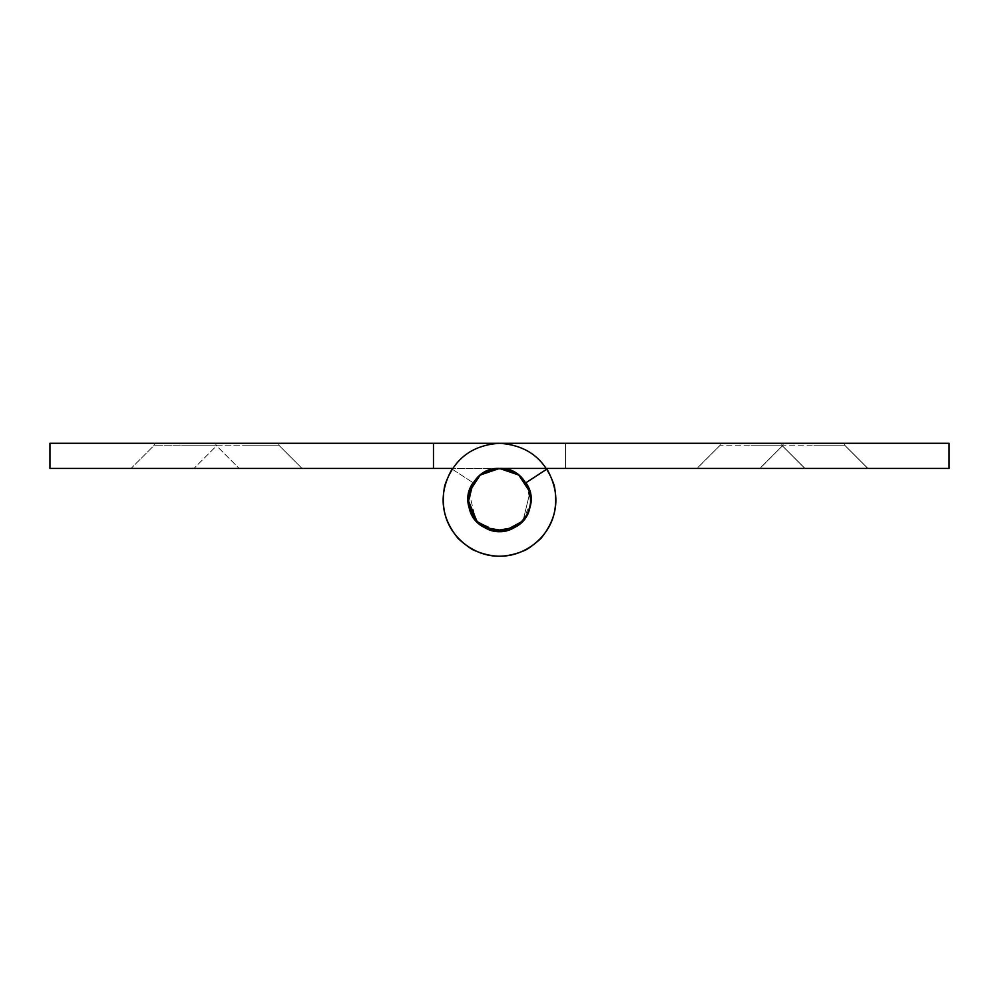 <?xml version="1.0" encoding="UTF-8"?>
<svg xmlns="http://www.w3.org/2000/svg" width="999" height="999" viewBox="0 0 999 999"><rect width="100%" height="100%" fill="white"/><g stroke="black" fill="none" stroke-linecap="round" stroke-linejoin="round"><path stroke-width="0.75" stroke-dasharray="5 3.75" d="M522.577 521.216L530.819 502.559L525.874 482.767L546.965 469.068C560.564 493.481 558.591 516.558 541.046 538.299C520.741 557.492 497.889 561.263 472.49 549.6C448.888 534.652 439.61 513.424 444.655 485.951C453.334 459.39 471.615 445.167 499.5 443.294C471.615 445.167 453.334 459.39 444.655 485.951C439.61 513.424 448.888 534.652 472.49 549.6C497.889 561.263 520.741 557.492 541.046 538.299C558.591 516.558 560.564 493.481 546.965 469.068C560.564 493.481 558.591 516.558 541.046 538.299C520.741 557.492 497.889 561.263 472.49 549.6C448.888 534.652 439.61 513.424 444.655 485.951C453.334 459.39 471.615 445.167 499.5 443.294L433.479 443.294L433.479 468.444L499.5 468.444L433.479 468.444L433.479 443.294L433.479 468.444L433.479 443.294L499.5 443.294C527.385 445.167 545.666 459.39 554.345 485.951C559.39 513.424 550.112 534.652 526.51 549.6C501.111 561.263 478.259 557.492 457.954 538.299C440.409 516.558 438.436 493.481 452.035 469.068C438.436 493.481 440.409 516.558 457.954 538.299C478.259 557.492 501.111 561.263 526.51 549.6C550.112 534.652 559.39 513.424 554.345 485.951C545.666 459.39 527.385 445.167 499.5 443.294L433.479 443.294L433.479 468.444L499.5 468.444L518.431 474.787L529.97 492.132L523.051 520.704L529.97 492.132M530.619 495.404L530.881 498.051M530.931 499.875C529.345 517.832 519.505 528.296 501.423 531.256L499.5 531.318L477.272 522.102M468.069 499.875C469.33 482.842 478.571 472.44 495.791 468.656M131.219 468.444L185.127 468.444L131.056 468.444L154.321 445.179L154.321 443.294L215.722 443.294L154.321 443.294L154.321 445.179L215.934 445.179L154.321 445.179L131.056 468.444L277.085 468.444M239.198 468.444L185.127 468.444L239.198 468.444L215.934 445.179L215.934 443.294L215.934 445.179L239.198 468.444M248.002 445.179L278.808 445.179L217.195 445.179L193.931 468.444L217.195 445.179L248.002 445.179M248.002 443.294L217.195 443.294L217.195 445.179L217.195 443.294L278.808 443.294L278.808 445.179L302.073 468.444L278.808 445.179L278.808 443.294L248.002 443.294M185.127 445.179L215.722 445.179L185.127 445.179M194.093 468.444L248.002 468.444L194.093 468.444M452.035 469.068L473.126 482.767L452.035 469.068C438.436 493.481 440.409 516.558 457.954 538.299C478.259 557.492 501.111 561.263 526.51 549.6C550.112 534.652 559.39 513.424 554.345 485.951C545.666 459.39 527.385 445.167 499.5 443.294L565.521 443.294L565.521 468.444L452.447 468.444M476.423 521.216L468.181 502.559L473.126 482.767M433.479 443.294L49.95 443.294L49.95 468.444L433.479 468.444M844.679 443.294L783.066 443.294L783.066 445.179L844.58 445.179L783.116 445.179L759.802 468.444L867.944 468.444L844.679 445.179L844.679 443.294L783.066 443.294L844.679 443.294L844.679 445.179L867.944 468.444L759.964 468.444L867.781 468.444L844.58 445.179L813.873 445.179L844.58 445.179L867.781 468.444M781.805 443.294L720.192 443.294L720.192 445.179L781.705 445.179L720.242 445.179L696.927 468.444L805.069 468.444L781.805 445.179L781.805 443.294L720.192 443.294L781.805 443.294L781.805 445.179L805.069 468.444L697.09 468.444L804.907 468.444L781.705 445.179L750.998 445.179L781.705 445.179L804.907 468.444M783.066 443.294L783.066 445.179L759.964 468.444M720.192 443.294L720.192 445.179L697.09 468.444M469.031 492.132L475.949 520.704M949.05 443.294L949.05 468.444L499.5 468.444L565.521 468.444L499.5 468.444L565.521 468.444L565.521 443.294L565.521 468.444L565.521 443.294L499.5 443.294C471.615 445.167 453.334 459.39 444.655 485.951C439.61 513.424 448.888 534.652 472.49 549.6C497.889 561.263 520.741 557.492 541.046 538.299C558.591 516.558 560.564 493.481 546.965 469.068L525.874 482.767L546.965 469.068C560.564 493.481 558.591 516.558 541.046 538.299C520.741 557.492 497.889 561.263 472.49 549.6C448.888 534.652 439.61 513.424 444.655 485.951C453.334 459.39 471.615 445.167 499.5 443.294L565.521 443.294M783.066 445.179L759.802 468.444L783.066 445.179M720.192 445.179L696.927 468.444L720.192 445.179"/><path stroke-width="1.5" d="M477.272 522.102L468.069 499.875C469.33 482.842 478.571 472.44 495.791 468.656L499.5 468.444L518.806 475.062L529.97 492.132L530.619 495.404M530.881 498.051L530.931 499.875C529.345 517.832 519.505 528.296 501.423 531.256C481.618 530.294 470.492 519.83 468.069 499.875M495.791 468.656C516.396 468.606 528.109 479.008 530.931 499.875M277.085 468.444L131.219 468.444M452.035 469.068C438.436 493.481 440.409 516.558 457.954 538.299C478.259 557.492 501.111 561.263 526.51 549.6C550.112 534.652 559.39 513.424 554.345 485.951C545.666 459.39 527.385 445.167 499.5 443.294L433.479 443.294L433.479 468.444L452.447 468.444M476.423 521.216L494.38 530.894L514.497 527.497L523.051 520.704L514.497 527.497L494.38 530.894L476.423 521.216L468.181 502.559L473.126 482.767C454.557 508.154 487.737 544.043 514.497 527.497C542.944 514.06 530.906 466.683 499.5 468.444L518.806 475.062L529.97 492.132M473.126 482.767C454.557 508.154 487.737 544.043 514.497 527.497C542.944 514.06 530.906 466.683 499.5 468.444L480.194 475.062L469.031 492.132M433.479 443.294L49.95 443.294L49.95 468.444L433.479 468.444M759.964 468.444L867.781 468.444M697.09 468.444L804.907 468.444M475.949 520.704L484.503 527.497L504.62 530.894L522.577 521.216M565.521 443.294L720.192 443.294M525.874 482.767C544.443 508.154 511.263 544.043 484.503 527.497C456.056 514.06 468.094 466.683 499.5 468.444C468.094 466.683 456.056 514.06 484.503 527.497C511.263 544.043 544.443 508.154 525.874 482.767C544.443 508.154 511.263 544.043 484.503 527.497C456.056 514.06 468.094 466.683 499.5 468.444C468.094 466.683 456.056 514.06 484.503 527.497C511.263 544.043 544.443 508.154 525.874 482.767L546.965 469.068C560.564 493.481 558.591 516.558 541.046 538.299C520.741 557.492 497.889 561.263 472.49 549.6C448.888 534.652 439.61 513.424 444.655 485.951C453.334 459.39 471.615 445.167 499.5 443.294L949.05 443.294L949.05 468.444L499.5 468.444C468.094 466.683 456.056 514.06 484.503 527.497C511.263 544.043 544.443 508.154 525.874 482.767M781.805 443.294L783.066 443.294M844.679 443.294L949.05 443.294"/></g></svg>
